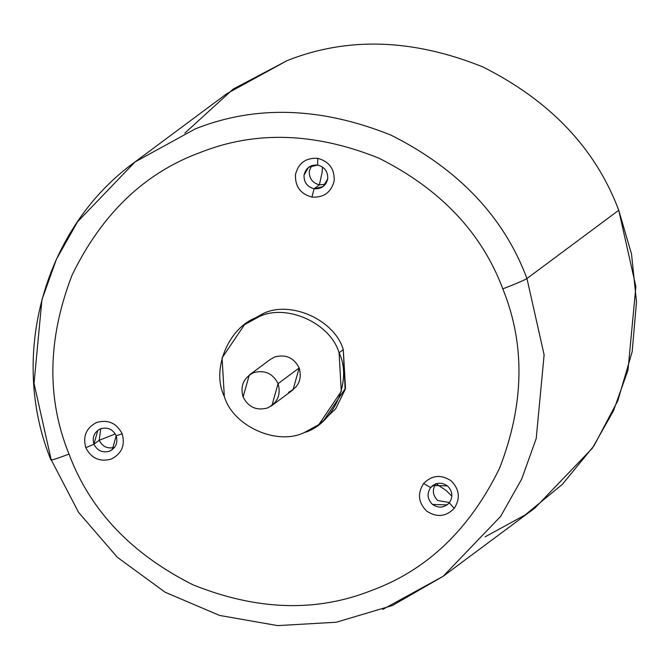 <?xml version="1.0" encoding="UTF-8"?>
<svg xmlns="http://www.w3.org/2000/svg" width="670" height="670" viewBox="0 0 670 670"><rect width="100%" height="100%" fill="white"/><g stroke="black" fill="none" stroke-linecap="round" stroke-linejoin="round"><path stroke-width="1" d="M318.845 424.579L323.066 421.438L345.511 388.215L343.283 349.631L339.062 352.763L341.298 391.347L318.845 424.579L304.281 432.569C276.903 445.969 232.925 426.12 224.316 396.464L222.08 357.88L244.533 324.657L259.097 316.667C286.475 303.267 330.452 323.116 339.062 352.763L343.283 349.631L345.134 389.572L335.703 408.734L320.922 422.963M271.92 405.543L293.016 389.848L299.18 367.956L278.084 383.642L271.92 405.543L267.481 407.971C256.493 410.869 248.369 407.201 243.101 396.967L249.265 375.074L253.704 372.637C264.692 369.748 272.816 373.416 278.084 383.642L299.18 367.956C293.912 357.721 285.788 354.053 274.8 356.951L270.362 359.388L249.265 375.074M382.754 609.407L443.146 576.292L392.427 605.513L336.248 622.246L277.581 625.604L219.526 615.42L165.155 592.238L117.342 557.289L78.591 512.416L51.18 459.729C50.61 460.642 56.548 458.757 69.01 454.084C56.548 458.757 50.61 460.642 51.18 459.729L34.028 383.416L41.925 299.741L56.456 259.164L77.569 221.762L134.997 161.964L195.389 128.841C255.781 104.897 321.005 106.999 391.046 135.156C458.565 169.1 503.873 216.887 526.963 278.527C523.722 280.454 515.674 283.904 502.81 288.87C525.355 344.497 524.308 404.203 499.678 467.978C469.762 529.367 426.974 570.229 371.322 590.563C316.257 612.397 256.794 610.479 192.935 584.801C131.37 553.856 90.065 510.28 69.01 454.084C90.065 510.28 131.37 553.856 192.935 584.801C256.794 610.479 316.257 612.397 371.322 590.563C426.974 570.229 469.762 529.367 499.678 467.978C524.308 404.203 525.355 344.497 502.81 288.87C481.755 232.674 440.441 189.099 378.885 158.154C315.017 132.484 255.555 130.566 200.489 152.4C144.846 172.726 102.058 213.588 72.134 274.976C47.503 338.752 46.465 398.457 69.01 454.084C46.465 398.457 47.503 338.752 72.134 274.976C102.058 213.588 144.846 172.726 200.489 152.4C255.555 130.566 315.017 132.484 378.885 158.154C440.441 189.099 481.755 232.674 502.81 288.87C515.674 283.904 523.722 280.454 526.963 278.527L544.115 354.832L536.218 438.507L521.687 479.092L500.574 516.486L443.146 576.292L500.574 516.486L521.687 479.092L536.218 438.507L544.115 354.832L526.963 278.527L618.737 210.271L526.963 278.527C503.873 216.887 458.565 169.1 391.046 135.156C321.005 106.999 255.781 104.897 195.389 128.841L134.997 161.964L226.77 93.708L287.162 60.593C347.554 36.649 412.77 38.751 482.81 66.908C550.33 100.852 595.638 148.639 618.737 210.271L631.517 254.014L636.5 301.885L632.17 351.683L617.874 400.593L594.081 445.659L562.398 484.318L525.188 514.92L485.08 536.854M443.146 576.292L534.911 508.036L592.339 448.238L613.46 410.836L627.983 370.259L635.88 286.584L618.737 210.271C595.638 148.639 550.33 100.852 482.81 66.908C412.77 38.751 347.554 36.649 287.162 60.593L233.168 89.102L184.828 133.146M99.127 440.316L115.307 433.942L99.127 440.316M122.183 433.833L116.178 435.734C118.113 442.778 115.868 447.937 109.436 451.203C102.451 453.046 97.284 450.717 93.934 444.21L85.802 447.694C91.279 458.33 99.73 462.149 111.153 459.134C121.672 453.791 125.349 445.357 122.183 433.833C125.349 445.357 121.672 453.791 111.153 459.134C99.73 462.149 91.279 458.33 85.802 447.694C82.636 436.17 86.313 427.736 96.823 422.385C108.255 419.378 116.706 423.197 122.183 433.833C116.706 423.197 108.255 419.378 96.823 422.385C86.313 427.736 82.636 436.17 85.802 447.694L93.934 444.21C97.284 450.717 102.451 453.046 109.436 451.203L112.258 449.662L116.178 435.734C112.828 429.227 107.661 426.891 100.676 428.733L97.854 430.282L93.934 444.21L99.194 440.291L93.934 444.21C91.999 437.158 94.244 431.999 100.676 428.733C107.661 426.891 112.828 429.227 116.178 435.734L122.183 433.833M114.704 447.292C107.711 449.135 102.543 446.798 99.194 440.291C102.543 446.798 107.711 449.135 114.704 447.292M322.505 167.014L322.128 172.274L319.372 184.928L322.128 172.274L322.505 167.014M311.935 197.089L314.121 188.764C307.103 186.838 303.753 182.24 304.063 174.97C305.889 167.944 310.419 164.644 317.655 165.063L317.714 158.329C305.872 157.643 298.46 163.036 295.487 174.518C294.976 186.411 300.453 193.931 311.935 197.089C300.453 193.931 294.976 186.411 295.487 174.518C298.46 163.036 305.872 157.643 317.714 158.329C329.196 161.487 334.673 169.008 334.163 180.9C331.189 192.382 323.778 197.776 311.935 197.089C323.778 197.776 331.189 192.382 334.163 180.9C334.673 169.008 329.196 161.487 317.714 158.329L317.655 165.063L308.686 167.232L304.063 174.97C303.753 182.24 307.103 186.838 314.121 188.764L319.389 184.853C312.371 182.927 309.012 178.32 309.331 171.051L311.6 165.649L309.331 171.051C309.012 178.32 312.371 182.927 319.389 184.853L325.453 184.275L319.389 184.853L314.121 188.764L323.099 186.603L327.714 178.865C328.032 171.595 324.682 166.998 317.655 165.063C324.682 166.998 328.032 171.595 327.714 178.865C325.896 185.892 321.366 189.191 314.121 188.764L311.935 197.089M451.898 496.185L446.212 490.532L435.818 483.598L446.212 490.532L451.898 496.185M423.608 483.514L430.617 487.559C435.701 482.442 441.304 481.881 447.418 485.884C452.585 491.068 453.221 496.696 449.327 502.785L454.21 508.413C460.575 498.463 459.536 489.251 451.078 480.775C441.078 474.234 431.924 475.147 423.608 483.514C431.924 475.147 441.078 474.234 451.078 480.775C459.536 489.251 460.575 498.463 454.21 508.413C445.893 516.779 436.74 517.692 426.74 511.151C418.281 502.676 417.243 493.463 423.608 483.514C417.243 493.463 418.281 502.676 426.74 511.151C436.74 517.692 445.893 516.779 454.21 508.413L449.327 502.785C453.221 496.696 452.585 491.068 447.418 485.884L432.77 485.482L430.617 487.559L435.877 483.648C431.982 489.728 432.627 495.365 437.795 500.549L449.528 502.525L437.795 500.549C432.627 495.365 431.982 489.728 435.877 483.648L430.617 487.559C426.723 493.648 427.359 499.276 432.527 504.46L447.175 504.862L449.327 502.785C444.244 507.902 438.649 508.463 432.527 504.46C427.359 499.276 426.723 493.648 430.617 487.559L423.608 483.514M246.677 323.133L263.31 313.526C290.688 300.127 334.665 319.975 343.283 349.631C334.665 319.975 290.688 300.127 263.31 313.526L248.746 321.516L244.533 324.657M100.76 428.7L99.194 440.291L100.76 428.7M278.084 383.642C272.816 373.416 264.692 369.748 253.704 372.637C243.595 377.779 240.061 385.887 243.101 396.967C248.369 407.201 256.493 410.869 267.481 407.971C277.589 402.829 281.124 394.722 278.084 383.642M274.8 356.951C285.788 354.053 293.912 357.721 299.18 367.956C302.22 379.036 298.686 387.143 288.577 392.285M224.316 396.464C232.925 426.12 276.903 445.969 304.281 432.569C333.677 424.345 352.805 380.459 339.062 352.763C330.452 323.116 286.475 303.267 259.097 316.667C229.701 324.883 210.573 368.776 224.316 396.464M50.945 460.005C8.3 355.653 44.455 227.021 134.997 161.964"/></g></svg>
